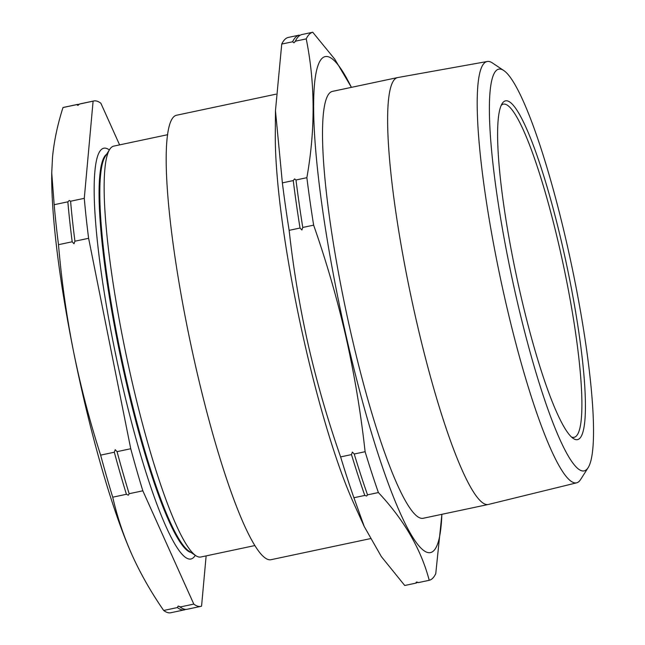 <?xml version="1.0" encoding="UTF-8"?>
<svg xmlns="http://www.w3.org/2000/svg" width="645" height="645" viewBox="0 0 645 645"><rect width="100%" height="100%" fill="white"/><g stroke="black" fill="none" stroke-linecap="round" stroke-linejoin="round"><path stroke-width="0.97" d="M185.139 609.662A258.306 38.321 -102 0 1 184.462 609.847A258.306 38.321 -102 0 1 177.367 607.566L178.189 606.058L180.108 606.985L193.798 604.091L142.835 490.813A258.306 38.321 -102 0 1 130.742 448.743L88.615 238.303A258.306 38.321 -102 0 1 84.285 198.329L93.106 101.16A258.306 38.321 -102 0 1 93.783 100.975A258.306 38.321 -102 0 1 100.878 103.256L119.599 144.883M117.059 451.645A258.306 38.321 78 0 0 129.153 493.707L128.331 495.215L126.412 494.288A258.306 38.321 -102 0 1 114.318 452.226L115.229 449.678L117.059 451.645L130.742 448.743M70.595 201.232A258.306 38.321 78 0 0 74.925 241.206L74.006 243.754L72.184 241.786A258.306 38.321 -102 0 1 67.854 201.812L69.321 200.474L70.595 201.232L84.285 198.329M93.783 100.975L80.101 103.877A258.306 38.321 78 0 0 79.424 104.063L77.956 105.401L76.682 104.643A258.306 38.321 -102 0 1 77.36 104.458A258.306 38.321 -102 0 1 79.262 104.369M302.763 227.459A280.148 41.562 -102 0 1 295.99 179.987L294.612 178.907L293.249 180.568A280.148 41.562 78 0 0 300.022 228.04L301.9 229.999L302.763 227.459L313.639 225.161C326.507 261.902 337.287 299.199 345.978 337.037C354.46 374.769 360.837 412.994 365.11 451.71A280.148 41.562 78 0 0 378.397 492.554C404.084 519.951 421.032 549.201 429.231 580.298A280.148 41.562 78 0 0 435.754 573.671L441.906 514.307M275.463 110.722L282.373 182.874A280.148 41.562 -102 0 0 289.145 230.346C293.394 268.925 299.772 307.149 308.278 345.027C316.937 382.727 327.716 420.016 340.616 456.902A280.148 41.562 -102 0 0 353.911 497.738L364.24 526.522L353.347 502.447A227.185 33.701 -102 0 1 304.569 343.059A227.185 33.701 -102 0 1 275.294 134.128L275.463 110.722L281.736 44.07L292.612 41.772L293.991 42.852L295.354 41.191A280.148 41.562 -102 0 1 301.876 34.556L312.752 32.25A280.148 41.562 78 0 0 306.23 38.885C315.179 83.302 315.397 129.564 306.867 177.681A280.148 41.562 78 0 0 313.639 225.161M295.184 41.683L295.354 41.191L306.23 38.885M429.231 580.298L418.363 582.604L416.485 582.024L415.622 583.185A280.148 41.562 78 0 0 417.783 582.217M367.529 494.852A280.148 41.562 -102 0 1 354.234 454.016L352.355 452.064L351.493 454.596A280.148 41.562 78 0 0 364.788 495.433L366.658 496.013L367.529 494.852L378.397 492.554M254.759 545.581L200.845 557.006A210.004 31.154 -102 0 1 195.782 555.643L188.816 551.007A203.957 30.259 -102 0 1 128.444 388.564A203.957 30.259 -102 0 1 100.523 175.682A203.957 30.259 -102 0 1 105.208 156.477L109.69 149.406A210.004 31.154 -102 0 1 113.77 146.117L167.684 134.692M195.782 555.643A210.004 31.154 -102 0 1 133.62 388.387A210.004 31.154 -102 0 1 104.869 169.184A210.004 31.154 -102 0 1 109.69 149.406M191.017 552.475A203.957 30.259 -102 0 1 129.726 397.183A203.957 30.259 -102 0 1 99.782 175.843A203.957 30.259 -102 0 1 106.627 154.244M195.266 555.305A210.004 31.154 -102 0 1 131.395 421.725A210.004 31.154 -102 0 1 94.896 171.304A210.004 31.154 -102 0 1 109.36 149.93M351.388 87.365A253.727 37.636 78 0 0 313.696 99.596A253.727 37.636 78 0 0 346.341 336.859A253.727 37.636 78 0 0 441.865 514.315M351.452 87.357L334.803 59.227L312.752 32.25M566.979 244.213A205.344 30.46 78 0 0 503.866 70.587A205.344 30.46 78 0 0 515.992 296.071A205.344 30.46 78 0 0 588.047 467.81A205.344 30.46 78 0 0 566.979 244.213M588.047 467.81L580.629 479.501A215.357 31.944 -102 0 1 576.598 482.839A215.357 31.944 -102 0 1 505.067 299.393A215.357 31.944 -102 0 1 487.306 61.493A215.357 31.944 -102 0 1 492.353 62.912L503.866 70.587M562.988 248.277A173.158 25.687 -102 0 1 573.212 438.423A173.158 25.687 -102 0 1 519.991 292.008A173.158 25.687 -102 0 1 502.221 103.466A173.158 25.687 -102 0 1 562.988 248.277M571.51 437.068A170.296 25.26 78 0 0 574.018 437.326A170.296 25.26 78 0 0 559.86 249.228A170.296 25.26 78 0 0 503.414 104.135A170.296 25.26 78 0 0 501.221 105.393M370.278 538.664L270.9 559.723A227.185 33.701 -102 0 1 195.596 366.158A227.185 33.701 -102 0 1 176.706 115.213L275.971 94.178M281.736 44.07A280.148 41.562 -102 0 1 288.259 37.442L299.135 35.136A280.148 41.562 78 0 0 292.612 41.772M487.306 61.493L397.876 77.521A218.22 32.371 78 0 0 397.731 77.545L332.602 91.348A218.22 32.371 78 0 0 350.751 332.377A218.22 32.371 78 0 0 423.08 518.298L488.209 504.495A218.22 32.371 78 0 0 488.354 504.463L576.598 482.839M397.731 77.545A218.22 32.371 78 0 0 415.872 318.574A218.22 32.371 78 0 0 488.209 504.495M354.234 454.016L365.11 451.71M340.616 456.902L351.493 454.596M353.911 497.738L364.788 495.433M289.145 230.346L300.022 228.04M295.99 179.987L306.867 177.681M282.373 182.874L293.249 180.568M299.715 35.523L299.135 35.136M364.24 526.522L381.397 556.659L404.746 585.491L415.622 583.185M184.462 609.847L170.772 612.75A258.306 38.321 -102 0 1 163.677 610.468L177.367 607.566M163.677 610.468C151.204 592.433 140.683 573.986 132.112 555.119C123.703 536.221 117.237 516.919 112.722 497.19L126.412 494.288M112.722 497.19A258.306 38.321 -102 0 1 100.628 455.128L114.318 452.226M100.628 455.128C89.623 420.895 80.577 386.25 73.474 351.194C66.532 316.106 61.541 280.599 58.493 244.681L72.184 241.786M58.493 244.681A258.306 38.321 -102 0 1 54.172 204.715L67.854 201.812M54.172 204.715L51.737 172.892L52.495 157.42C54.043 141.223 57.542 124.598 62.992 107.546L76.682 104.643M62.992 107.546A258.306 38.321 -102 0 1 63.67 107.36L77.36 104.458M206.134 555.885L201.562 606.179A258.306 38.321 -102 0 1 200.885 606.365A258.306 38.321 -102 0 1 193.798 604.091M179.657 606.534L180.108 606.985A258.306 38.321 78 0 0 187.195 609.267L200.885 606.365M129.153 493.707L142.835 490.813M132.797 556.627A234.828 34.838 -102 0 1 132.394 555.74L132.112 555.119A234.828 34.838 -102 0 1 73.474 351.194A234.828 34.838 -102 0 1 51.713 175.037L51.729 172.892M74.925 241.206L88.615 238.303M79.424 104.063L93.106 101.16M132.394 555.74L132.394 555.74A234.828 34.838 -102 0 1 132.112 555.119"/></g></svg>
